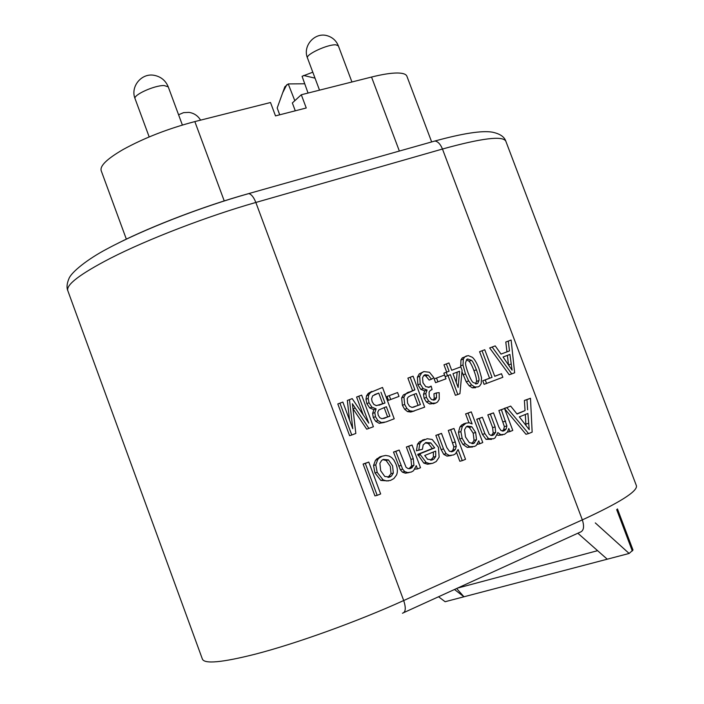 <?xml version="1.0" encoding="UTF-8"?>
<svg xmlns="http://www.w3.org/2000/svg" width="704" height="704" viewBox="0 0 704 704"><rect width="100%" height="100%" fill="white"/><g stroke="black" fill="none" stroke-linecap="round" stroke-linejoin="round"><path stroke-width="1.06" d="M504.627 408.751L525.976 434.271L528.563 433.594L532.154 432.133L530.482 398.279L524.392 400.453L525.043 410.59L516.903 413.838M525.043 410.59L517.07 414.049L510.673 406.094L504.451 408.54M504.539 408.514L501.398 409.754L506.898 425.92L506.176 428.982L504.029 430.804L501.037 430.575L498.863 427.161L493.495 412.87L490.327 414.119L495.132 426.914L495.686 432.379L492.994 435.257L490.864 435.406L489.139 434.262L482.39 417.252L479.213 418.51L484.906 433.69L488.523 438.68L493.504 438.786L495.053 437.906L497.834 432.59L500.782 434.658L504.539 434.315L507.47 431.992L508.816 428.472L509.978 431.552L512.776 430.417L504.539 408.514L498.881 410.511L504.363 426.624L503.633 429.678L502.278 431.086M493.495 412.87L487.828 414.867L492.624 427.618L493.178 433.066L491.33 435.494M482.39 417.252L476.74 419.241L482.416 434.377L486.024 439.349L491.33 439.305M497.209 434.922L498.247 435.345L502.392 434.826M507.382 432.124L509.978 431.552M471.266 411.893L468.054 413.151L472.102 423.949L469.251 422.77L466.048 423.122L462.396 426.228L460.891 431.631L462.141 438.231L465.3 443.705L469.682 446.714L474.531 446.459L476.274 445.474L478.764 440.845L479.846 443.731L482.768 442.543L471.266 411.893L465.608 413.908L468.917 422.717M464.702 423.518L461.692 424.978L459.958 426.95L458.462 432.335L459.703 438.909L462.854 444.365L467.218 447.366L472.34 446.987M477.356 444.356L479.846 443.731M453.974 428.463L450.71 429.748L455.294 441.989L456.289 446.336L455.365 449.425L452.945 451.422L449.451 451.317L446.82 447.603L441.505 433.382L438.205 434.685L443.529 448.923L446.116 453.684L449.39 455.479L453.499 454.96L455.4 453.869L458.128 449.548L462.273 460.645L465.529 459.316L453.974 428.463L448.298 430.452L453.86 446.987L452.936 450.076L451.106 451.783M441.505 433.382L435.829 435.38L441.135 449.574L443.714 454.318L446.978 456.113L451.194 455.55M456.606 452.646L459.835 461.252L462.273 460.645M425.304 442.834L428.384 443.573L432.318 448.536L417.683 454.37L423.79 463.074L427.478 464.226L431.306 463.593M424.538 439.463L419.408 441.839L417.481 444.224L416.451 450.798L422.435 449.266L423.174 444.91L425.894 442.561L430.742 442.904L434.694 447.876L420.024 453.728L420.385 454.766L426.149 462.458L429.343 463.566L432.634 463.329L436.225 461.525L439.164 457.142L438.407 447.295L432.186 439.472L427.161 438.733L421.749 441.162L419.813 443.555L418.792 450.146L422.435 449.266M412.025 445.007L408.654 446.336L413.292 458.753L413.943 465.309L410.802 468.38L408.188 468.618L406.076 467.315L399.186 450.067L395.78 451.414L402.626 469.146L404.747 471.583L407.739 472.604L411.338 472.023L413.521 470.747L416.275 465.705L417.481 468.943L420.508 467.72L412.025 445.007L406.349 447.005L410.96 459.378L411.611 465.916L409.024 468.732M399.186 450.067L393.501 452.065L400.321 469.744L402.442 472.164L405.425 473.194L409.077 472.586M414.982 469.119L417.481 468.943M382.087 456.218L379.887 456.843L375.514 460.178L373.542 465.467L374.959 472.93L380.811 480.418L388.441 480.911M368.79 462.062L363.106 464.05L374.933 495.88L377.177 495.361L380.653 493.953L368.79 462.062L365.306 463.434L377.177 495.361M508.297 341.07L505.789 342.03L506.968 351.859L501.01 354.077L495.22 345.893L492.149 347.028L511.755 373.886L514.642 372.786L511.13 340.032L508.297 341.07L509.485 350.926L501.019 354.086M492.149 347.028L489.676 347.97L509.23 374.748L511.755 373.886M482.046 350.75L479.591 351.692L489.562 378.198L482.768 380.785L484.106 384.34L502.832 377.291L501.494 373.745L494.762 376.306L484.766 349.747L482.046 350.75L492.043 377.344L485.241 379.931L486.578 383.504M501.494 373.745L494.736 376.226M466.462 355.907L464.693 356.972L463.346 359.084L462.994 364.998L465.476 373.93L468.644 380.934L471.636 384.956L474.795 387.006L478.104 386.883L479.679 385.959L481.193 383.662L481.536 377.749L479.037 368.843C476.907 363.158 474.681 359.313 472.366 357.298L468.178 355.564L462.282 357.896L460.935 359.999L460.733 366.898M461.965 371.686L466.206 381.788L469.198 385.801L472.34 387.834L475.64 387.71M446.345 363.915L449.09 371.228L446.23 372.293L447.524 375.742L450.375 374.669L457.811 394.495L459.923 393.686L462.088 370.295L460.803 366.872L451.686 370.269L448.941 362.956L443.969 364.822L446.706 372.117M446.23 372.293L443.854 373.182L444.55 375.038L436.524 378.03L437.941 381.823L445.975 378.822L444.55 375.038L434.166 378.902L435.582 382.677L437.941 381.823M447.999 375.558L455.4 395.305L457.811 394.495M423.852 371.589L421.59 372.979L419.698 376.314L420.2 383.944L423.122 388.529L427.073 390.042L425.832 393.492L426.448 397.426L428.736 401.113L432.106 403.198L435.75 403.066L437.527 402.002L439.217 399.335L439.199 392.63L436.322 392.946L436.568 397.61L435.547 399.353L434.526 399.969L431.482 399.555L429.202 396.484L429.097 392.075L430.223 390.535L432.098 389.55L431.147 386.118L429.44 387.235L425.779 386.663L422.981 382.809L422.55 377.74L423.782 375.478L425.005 374.722L428.199 375.144L431.482 379.218L433.919 377.731L429.458 372.258L423.852 371.589L419.276 373.868L417.384 377.194L417.877 384.798L420.79 389.365L424.741 390.878L423.5 394.319L424.116 398.244L426.395 401.914L429.748 403.99L434.324 403.401M436.322 392.946L433.963 393.774L434.21 398.42L433.162 400.18L435.547 399.353M431.147 386.118L428.155 387.482M423.878 375.39L425.867 376.024L429.132 380.081L431.482 379.218M410.194 377.247L414.902 389.84L405.671 394.073L403.938 397.074L404.668 404.483L406.938 408.478L409.798 410.81L413.046 411.259L424.653 407.158L413.072 376.182L407.906 378.118L412.597 390.685L403.383 394.909L401.658 397.892L402.389 405.284L404.642 409.262L407.502 411.585L410.74 412.034L414.33 410.995M397.584 392.542L387.015 396.466L388.45 400.321L390.702 399.502L399.018 396.396L397.584 392.542L389.259 395.639L390.702 399.502M371.818 391.424L368.421 393.263L366.546 395.736L365.992 399.256L366.854 403.621L369.723 407.959L373.894 409.649L372.618 413.406L373.252 417.49L375.681 421.3L379.192 423.315L384.331 422.453M353.003 408.769L366.714 429.185L373.402 426.738L361.636 395.146L358.758 396.211L368.782 423.13L352.202 398.622L349.492 399.626L352.757 428.692L342.857 402.072L339.935 403.146L351.78 435.002L355.837 433.444L352.378 403.744L368.914 428.454M358.758 396.211L356.585 397.038L363.264 414.982M349.492 399.626L347.345 400.453L349.545 420.05M339.935 403.146L337.814 403.964L349.615 435.714L351.78 435.002M525.316 414.48L525.932 425.198M466.638 426.536L469.348 427.451L473.194 433.189L474.056 440.317L471.979 443.67M507.417 355.379L508.464 364.742M466.514 359.762L469.075 361.24C470.483 362.595 472.12 365.754 473.977 370.7C475.834 375.637 476.67 379.201 476.494 381.392L475.57 383.918M457.151 372.143L456.245 382.43M413.978 394.363L418.097 405.381L413.134 407.273M384.138 407.554L387.64 416.97L383.645 418.493M374.537 394.627L378.734 393.07L382.738 403.823L378.928 405.249M433.391 452.012L433.347 457.125L430.646 460.214M382.826 459.624L386.153 460.513L390.289 466.426L391.046 473.669L387.974 477.4M312.796 72.204L302.069 76.296L308.053 93.051M284.24 88.449L284.847 86.786L288.244 83.926L304.744 83.776M315.022 78.153L303.582 75.46M279.682 114.822L277.191 107.994L279.734 114.814M286.766 84.744L282.7 92.717L277.191 107.994M294.809 100.707L288.244 83.926M431.658 141.935L406.877 76.173C406.006 74.105 402.811 73.04 397.294 72.996C390.931 72.996 382.342 74.351 371.536 77.044L301.303 94.75L306.249 107.985L275.502 115.896L270.512 102.52L194.841 121.59C168.15 128.621 144.241 137.922 123.121 149.512C106.955 158.902 99.66 165.994 101.226 170.782L126.342 239.131M295.284 110.81L292.345 102.96L301.303 94.75M595.302 522.914L629.13 553.458L445.122 601.718L438.557 596.763M577.843 533.227L607.253 559.196M456.641 588.509L463.954 596.781L454.476 589.494M617.452 508.913L633.002 550.026L629.13 553.458M597.608 550.678L457.503 588.113M411.154 466.761L411.611 467.984M530.482 398.279L526.962 399.67L527.622 409.842M524.392 400.453L526.962 399.67M504.302 408.373L506.836 407.607L528.563 433.594M510.673 406.094L506.836 407.607M527.886 413.459L529.241 429.669L519.332 416.874L527.886 413.459M475.658 432.494L476.529 439.648L473.73 443.379L469.374 442.693L465.467 436.929L464.534 429.704L466.259 426.818L467.43 426.131L471.803 426.738L475.658 432.494L473.194 433.189M435.688 451.097L435.732 456.491L434.051 458.929L432.538 459.818L427.583 459.254L424.714 455.488L435.688 451.097M396.079 464.42L393.941 460.126L391.714 457.609L389.083 456.051L385.695 455.444L382.131 456.201L379.139 458.031L377.749 459.545L375.778 464.851L377.194 472.34L383.064 479.855L386.417 480.929L390.482 480.436L393.844 478.579L396.475 475.094C397.795 472.199 397.663 468.644 396.079 464.42M392.568 465.819L393.334 473.088L391.468 476.036L389.875 476.995L384.806 476.494L380.679 470.721L379.878 463.302L381.656 460.416L383.328 459.404L388.414 459.888L392.568 465.819M509.925 354.438L512.081 370.163L503.061 357.007L509.925 354.438M476.423 369.82C478.412 375.311 479.248 378.884 478.949 380.547L477.778 383.319L476.969 383.786L473.07 382.448C471.9 381.586 470.246 378.418 468.107 372.944C466.127 367.435 465.282 363.968 465.59 362.551L466.787 359.471L467.614 358.97L471.504 360.334C472.657 361.205 474.302 364.364 476.423 369.82L473.977 370.7M452.971 373.701L459.562 371.246L458.137 387.482L452.971 373.701M416.275 393.501L420.42 404.589L412.06 407.44L409.561 406.296L407.616 403.225L407.229 398.596L408.25 397.012L410.652 395.613L416.275 393.501M382.518 387.446L370.612 392.418L368.738 394.9L368.183 398.429L369.046 402.811L371.932 407.167L376.112 408.857L374.827 412.623L375.47 416.724L377.907 420.543L381.427 422.567L385.88 421.969L394.214 418.792L382.518 387.446M386.355 406.718L389.893 416.205L381.894 418.73L379.764 417.674L378.206 415.131L377.758 412.157L378.858 409.939L386.355 406.718M380.952 392.234L384.982 403.014L376.367 405.627L373.903 404.474L372.126 401.658L371.58 398.834L372.698 395.806L378.734 393.07M498.881 410.511L501.398 409.754M476.74 419.241L479.213 418.51M487.828 414.867L490.327 414.119M465.608 413.908L468.054 413.151M448.298 430.452L450.71 429.748M435.829 435.38L438.205 434.685M416.451 450.798L418.792 450.146M417.683 454.37L420.024 453.728M432.318 448.536L434.694 447.876M406.349 447.005L408.654 446.336M393.501 452.065L395.78 451.414M363.106 464.05L365.306 463.434M506.968 351.859L509.485 350.926M482.768 380.785L485.241 379.931M489.562 378.198L492.043 377.344M445.148 376.614L447.524 375.742M434.166 378.902L436.524 378.03M431.2 389.866L432.098 389.55M424.741 390.878L427.073 390.042M412.597 390.685L414.902 389.84M418.097 405.381L420.42 404.589M387.015 396.466L389.259 395.639M373.894 409.649L376.112 408.857M387.64 416.97L389.893 416.205M382.738 403.823L384.982 403.014M404.043 612.498L579.85 532.312C583.713 531.062 584.549 526.918 582.34 519.878L442.464 149.028L255.842 202.462L403.7 600.538L582.34 519.878C619.52 502.735 637.551 491.374 636.442 485.804L505.806 141.143C502.691 135.573 481.58 138.204 442.464 149.028C440.458 144.153 437.95 141.486 434.914 141.011C462.801 133.382 481.897 130.425 492.202 132.141C499.787 133.69 504.319 136.69 505.806 141.143M434.914 141.011L246.831 194.119C204.802 205.894 152.689 225.746 118.554 242.933M351.93 81.99L338.378 45.874L335.993 44.862C328.17 43.991 305.149 54.648 307.49 58.018L319.519 90.156M182.38 125.039L168.238 86.847L164.111 85.527C154.343 85.29 132.713 95.172 135.089 98.736L149.186 136.928M399.362 151.052L371.536 77.044M194.841 121.59L224.242 200.93M248.785 193.591C251.407 194.269 253.766 197.226 255.842 202.462C207.786 216.102 147.409 239.325 110.158 258.412C79.781 274.19 65.683 284.997 67.866 290.84C66.449 287.566 66.871 283.351 69.133 278.168C71.878 271.894 87.428 259.195 107.026 248.908C142.894 229.539 201.036 206.941 248.785 193.591M67.866 290.84L202.347 658.97C204.195 664.198 221.857 662.596 255.323 654.148C296.19 643.614 357.738 621.412 403.7 600.538C406.12 608.071 405.698 612.295 402.433 613.237M616.669 509.599L632.315 550.986M525.853 424.081L528.44 423.377M502.005 435.002L502.77 434.799M498.247 435.345L500.782 434.658M490.996 439.454L491.656 439.278M486.024 439.349L488.523 438.68M482.416 434.377L484.906 433.69M492.131 435.486L492.994 435.257M493.178 433.066L495.686 432.379M492.624 427.618L495.132 426.914M503.034 431.077L504.029 430.804M503.633 429.678L506.176 428.982M504.363 426.624L506.898 425.92M503.14 421.846L505.674 421.124M472.067 447.11L472.613 446.961M467.218 447.366L469.682 446.714M462.854 444.365L465.3 443.705M459.703 438.909L462.141 438.231M458.462 432.335L460.891 431.631M459.958 426.95L462.396 426.228M463.61 423.843L466.048 423.122M474.056 440.317L476.529 439.648M469.348 427.451L471.803 426.738M472.771 443.634L473.73 443.379M446.978 456.113L449.39 455.479M443.714 454.318L446.116 453.684M441.135 449.574L443.529 448.923M451.669 451.757L452.945 451.422M452.936 450.076L455.365 449.425M453.86 446.987L456.289 446.336M452.866 442.658L455.294 441.989M417.481 444.224L419.813 443.555M422.391 440.088L424.741 439.41M423.79 463.074L426.149 462.458M418.044 455.4L420.385 454.766M428.384 443.573L430.742 442.904M433.347 457.125L435.732 456.491M431.147 460.178L432.538 459.818M405.425 473.194L407.739 472.604M402.442 472.164L404.747 471.583M400.321 469.744L402.626 469.146M398.719 466.074L401.025 465.467M409.534 468.706L410.802 468.38M411.611 465.916L413.943 465.309M410.96 459.378L413.292 458.753M380.811 480.418L383.064 479.855M374.959 472.93L377.194 472.34M373.542 465.467L375.778 464.851M375.514 460.178L377.749 459.545M379.887 456.843L382.131 456.201M391.046 473.669L393.334 473.088M386.153 460.513L388.414 459.888M388.362 477.374L389.875 476.995M508.578 364.892L511.016 364.038M472.34 387.834L474.795 387.006M469.198 385.801L471.636 384.956M466.206 381.788L468.644 380.934M463.056 374.801L465.476 373.93M460.574 365.904L462.994 364.998M460.935 359.999L463.346 359.084M476.494 381.392L478.949 380.547M469.075 361.24L471.504 360.334M425.867 376.024L428.199 375.144M434.21 398.42L436.568 397.61M433.391 403.858L435.31 403.216M429.748 403.99L432.106 403.198M426.395 401.914L428.736 401.113M424.116 398.244L426.448 397.426M423.5 394.319L425.832 393.492M420.79 389.365L423.122 388.529M417.877 384.798L420.2 383.944M417.384 377.194L419.698 376.314M410.74 412.034L413.046 411.259M407.502 411.585L409.798 410.81M404.642 409.262L406.938 408.478M402.389 405.284L404.668 404.483M401.658 397.892L403.938 397.074M407.026 392.77L409.323 391.934M413.486 407.176L414.858 406.71M379.192 423.315L381.427 422.567M375.681 421.3L377.907 420.543M373.252 417.49L375.47 416.724M372.618 413.406L374.827 412.623M369.723 407.959L371.932 407.167M366.854 403.621L369.046 402.811M365.992 399.256L368.183 398.429M366.546 395.736L368.738 394.9M368.421 393.263L370.612 392.418M383.926 418.414L385.458 417.894M353.047 408.83L355.212 408.038M284.847 86.786L282.7 92.717M200.578 120.146C197.938 115.79 194.11 113.203 189.086 112.394L183.603 112.631L178.578 114.77M338.378 45.874C336.283 40.726 332.596 37.356 327.325 35.754C314.899 31.777 302.333 45.962 307.49 58.018M168.238 86.847C165.616 80.52 160.943 76.683 154.229 75.328C141.478 72.75 130.082 86.759 135.089 98.736M494.155 434.597L491.647 435.274M505.058 430.214L502.524 430.91M464.13 424.257L461.692 424.978M474.698 442.816L472.226 443.485M454.221 450.674L451.801 451.317M421.749 441.162L419.408 441.839M434.007 458.964L431.631 459.58M412.315 467.491L409.992 468.09M379.139 458.031L376.904 458.665M391.45 476.054L389.171 476.626M464.693 356.972L462.282 357.896M477.796 383.293L475.886 383.953M421.59 372.979L419.276 373.868M405.671 394.073L403.383 394.909M370.093 392.902L367.893 393.747"/></g></svg>
